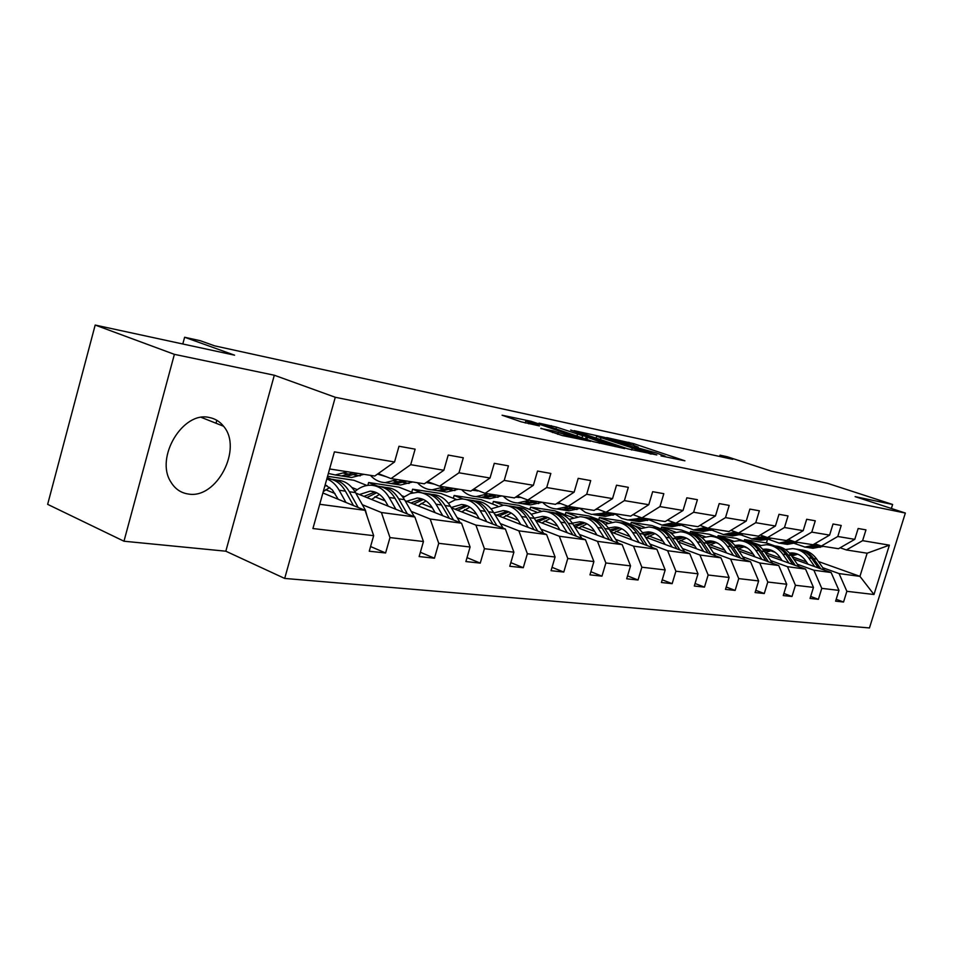 <?xml version="1.0" encoding="UTF-8"?>
<svg xmlns="http://www.w3.org/2000/svg" width="953" height="953" viewBox="0 0 953 953"><rect width="100%" height="100%" fill="white"/><g stroke="black" fill="none" stroke-linecap="round" stroke-linejoin="round"><path stroke-width="1.43" d="M661.025 455.927L684.921 460.811L633.709 443.657L606.68 437.594L633.745 445.408L638.224 447.136L634.019 446.838L656.057 452.889L665.075 456.165L661.025 455.927M188.36 494.023C216.831 499.265 242.991 448.494 223.562 426.241C219.798 421.5 215.021 418.581 209.231 417.497C182.881 410.898 154.791 457.654 170.861 481.992C175.054 488.937 180.891 492.951 188.36 494.023M891.389 508.485L892.627 504.471L827.371 483.266L771.168 471.116L727.449 456.809L720.027 455.165L719.634 456.463M123.973 541.221L225.825 551.203L274.309 375.232L174.387 354.349L123.973 541.221L47.65 504.351L95.181 325.056L234.593 355.183L184.62 337.255L182.797 343.985M174.387 354.349L95.181 325.056M540.935 428.254L562.21 435.533L590.586 441.334L531.047 421.286L502.088 415.222L521.148 421.81L539.398 425.92L525.83 421.059C526.58 420.607 531.917 421.941 541.864 425.086L580.448 438.416C579.71 438.88 574.314 437.522 564.259 434.342L553.002 430.804L540.851 428.54M184.62 337.255L200.261 340.709L214.675 345.856L732.762 459.346L720.027 455.165M274.309 375.232L335.277 397.27L905.35 513.048L869.458 627.944L284.697 578.435L335.277 397.27M892.627 504.471L855.103 496.632L905.35 513.048M627.682 448.827L656.808 454.926L605.06 437.51L574.087 430.649L627.682 448.827M624.691 448.589L593.183 441.62L539.041 423.132L556.457 427.099L582.64 435.688L590.765 437.296L570.692 430.041L624.691 448.589M370.574 546.545L385.596 552.978L369.252 551.227L373.659 535.669L312.929 528.534L334.408 451.853L394.554 461.967L374.779 476.035L329.619 468.959M410.707 464.683L443.86 470.258L424.347 483.802L391.028 478.585L410.707 464.683L415.127 449.149L398.997 446.254L394.554 461.967M443.86 470.258L448.208 455.069L463.301 457.774L458.977 472.795L490.033 478.013L494.285 463.325L508.437 465.862L504.22 480.407L533.382 485.303L537.528 471.068L550.834 473.45L546.712 487.543L574.135 492.153L578.197 478.346L590.717 480.598L586.691 494.273L612.541 498.61L616.508 485.208L628.325 487.328L624.382 500.611L648.779 504.709L652.662 491.688L663.824 493.69L659.964 506.591L683.039 510.474L686.839 497.811L697.405 499.694L693.629 512.249L715.477 515.918L719.193 503.601L729.2 505.4L725.507 517.61L746.223 521.088L749.868 509.093L759.362 510.796L755.753 522.697L775.42 526.008L778.994 514.31L788.024 515.93L784.474 527.521L803.176 530.666L806.679 519.266L815.268 520.803L811.789 532.119L829.598 535.109L833.029 523.995L841.213 525.46L837.806 536.491L854.781 539.35L858.153 528.486L865.955 529.88L862.608 540.661L889.375 545.164L873.984 594.505L846.872 591.313L843.548 602.022L835.614 601.164L838.962 590.384L821.772 588.37L818.389 599.33L810.062 598.436L813.469 587.393L795.445 585.273L791.991 596.495L783.259 595.565L786.725 584.249L767.796 582.021L764.27 593.528L755.098 592.552L758.636 580.937L738.73 578.602L735.144 590.407L725.483 589.371L729.105 577.47L708.139 575.004L704.47 587.119L694.296 586.035L697.989 573.813L675.891 571.216L672.151 583.665L661.418 582.509L665.182 569.954L641.857 567.214L638.034 580.008L626.693 578.793L630.541 565.879L605.87 562.973L601.962 576.148L589.967 574.862L593.898 561.567L567.774 558.494L563.783 572.062L551.06 570.692L555.087 557.005L527.366 553.741L523.28 567.714L509.772 566.273L513.893 552.156L484.434 548.702L480.252 563.116L465.886 561.567L470.091 547.01L438.725 543.317L434.449 558.208L419.141 556.564L423.442 541.53L389.98 537.587L385.596 552.978M355.779 493.058L414.877 516.979L381.403 512.511L362.331 504.709M335.015 493.535L325.64 489.699M381.403 512.511L389.98 537.587M414.877 516.979L423.442 541.53M378.234 473.581L391.028 478.585M405.073 500.67L461.55 523.209L430.16 519.016L411.255 511.404M385.238 500.921L374.874 496.739M357.268 489.651L351.895 487.495M331.43 479.24L327.213 477.548M366.965 485.482L353.968 480.288L327.57 476.286M430.16 519.016L438.725 543.317M461.55 523.209L470.091 547.01M490.033 478.013L470.806 491.093L439.559 486.185L458.977 472.795M427.575 481.563L439.559 486.185M451.317 507.77L505.376 529.046L475.892 525.115L457.178 517.682M432.328 507.818L421.119 503.363M404.275 496.68L401.713 495.655M377.829 486.173L368.62 482.516L398.783 487.102L413.042 492.713M475.892 525.115L484.434 548.702M505.376 529.046L513.893 552.156M533.382 485.303L514.417 497.919L485.077 493.32L504.22 480.407M473.82 489.032L485.077 493.32M494.798 514.406L546.605 534.55L518.861 530.845L500.337 523.59M476.583 514.275L464.635 509.593M422.096 492.915L412.601 489.199L441.072 493.523L456.487 499.515M518.861 530.845L527.366 553.741M546.605 534.55L555.087 557.005M574.135 492.153L555.456 504.351L527.843 500.027L546.712 487.543M517.253 496.036L527.843 500.027M535.741 520.624L585.476 539.743L559.316 536.253L541.006 529.153M518.241 520.338L505.674 515.478M463.17 499.015L454.128 495.5L481.051 499.598L497.526 505.924M559.316 536.253L567.774 558.494M585.476 539.743L593.898 561.567M612.541 498.61L594.136 510.415L568.095 506.341L586.691 494.273M558.113 502.624L568.095 506.341M574.373 526.449L622.178 544.639L597.471 541.34L579.376 534.407M557.541 526.044L544.437 521.029M503.101 505.185L493.404 501.469L518.885 505.34L536.325 511.975M597.471 541.34L605.87 562.973M622.178 544.639L630.541 565.879M648.779 504.709L630.648 516.145L606.06 512.285L624.382 500.611M596.638 508.807L606.06 512.285M610.885 531.941L656.891 549.273L633.519 546.152L615.638 539.374M594.66 531.417L581.104 526.27M541.149 511.13L530.595 507.115L554.765 510.796L573.051 517.682M633.519 546.152L641.857 567.214M656.891 549.273L665.182 569.954M683.039 510.474L665.182 521.553L641.929 517.908L659.964 506.591M633.018 514.656L641.929 517.908M645.443 537.099L689.769 553.657L667.624 550.703L649.97 544.068M629.802 536.491L615.841 531.25M577.339 516.788L565.879 512.476L588.835 515.966L607.883 523.078M667.624 550.703L675.891 571.216M689.769 553.657L697.989 573.813M715.477 515.918L697.894 526.687L675.856 523.233L693.629 512.249M667.422 520.171L675.856 523.233M678.202 541.983L720.945 557.815L699.931 555.015L682.503 548.523M663.085 541.292L648.79 535.967M611.731 522.161L599.389 517.574L621.213 520.886L630.1 524.174M640.94 528.188L634.436 525.782M699.931 555.015L708.139 575.004M720.945 557.815L729.105 577.47M746.223 521.088L728.902 531.548L708.008 528.272L725.507 517.61M700.002 525.389L708.008 528.272M709.294 546.605L750.571 561.77L730.606 559.101L713.392 552.752M694.677 545.831L680.097 540.446M644.431 527.271L631.255 522.411L652.043 525.568L660.5 528.677M687.03 538.421L686.291 538.159M672.365 533.037L669.268 531.893M730.606 559.101L738.73 578.602M750.571 561.77L758.636 580.937M775.42 526.008L758.362 536.158L738.515 533.049L755.753 522.697M730.915 530.333L738.515 533.049M738.837 550.977L778.732 565.522L759.744 562.997L742.756 556.766M724.709 550.143L709.878 544.711M675.558 532.131L661.608 527.021L681.407 530.023L689.984 533.156M718.205 543.448L715.703 542.531M702.266 537.635L701.515 537.361M759.744 562.997L767.796 582.021M778.732 565.522L786.725 584.249M803.176 530.666L786.38 540.554L767.499 537.587L784.474 527.521M760.268 535.026L767.499 537.587M766.962 555.122L805.559 569.108L787.476 566.69L770.715 560.59M753.263 554.241L738.241 548.773M705.208 536.753L690.532 531.417L709.437 534.288L717.704 537.278M747.521 548.082L743.721 546.7M787.476 566.69L795.445 585.273M805.559 569.108L813.469 587.393M829.598 535.109L813.052 544.735L795.076 541.912L811.789 532.119M788.191 539.493L795.076 541.912M793.754 559.066L831.123 572.515L813.886 570.216L797.339 564.236M780.483 558.136L765.283 552.645M733.476 541.149L718.145 535.61L736.204 538.35L744.329 541.28M775.301 552.418L770.453 550.679M813.886 570.216L821.772 588.37M831.123 572.515L838.962 590.384M854.781 539.35L838.485 548.725L821.343 546.033L837.806 536.491M814.779 543.734L821.343 546.033M818.413 561.52L859.94 576.362L839.069 573.575L822.749 567.714M806.429 561.853L792.134 556.719M760.446 545.33L744.531 539.612L766.426 542.936L774.515 545.831M839.069 573.575L846.872 591.313M873.984 594.505L859.94 576.362L867.147 553.216L846.383 549.952L862.608 540.661M225.825 551.203L284.697 578.435M840.129 547.772L846.383 549.952M766.426 542.936L767.475 539.481M319.72 504.28L365.082 510.331L322.888 492.975M368.62 482.516L367.822 485.351M412.601 489.199L411.744 492.201M454.128 495.5L453.33 498.288M493.404 501.469L492.653 504.054M530.595 507.115L529.892 509.533M565.879 512.476L565.212 514.727M599.389 517.574L598.77 519.671M631.255 522.411L630.683 524.329M661.608 527.021L661.084 528.748M690.532 531.417L690.008 533.156M718.145 535.61L717.645 537.254M744.531 539.612L744.055 541.173M867.147 553.216L889.375 545.164M365.082 510.331L373.659 535.669M836.198 599.294L843.548 602.022M810.669 596.447L818.389 599.33M783.902 593.457L791.991 596.495M755.777 590.312L764.27 593.528M726.21 587L735.144 590.407M695.071 583.498L704.47 587.119M662.228 579.805L672.151 583.665M627.562 575.898L638.034 580.008M590.896 571.74L601.962 576.148M552.049 567.333L563.783 572.062M510.832 562.639L523.28 567.714M467.03 557.636L480.252 563.116M420.368 552.287L434.449 558.208M651.28 453.616L605.215 437.927L596.614 436.212L651.137 454.116M599.747 441.775L615.376 445.742L599.294 440.107L586.738 437.082L599.747 441.775L599.294 443.288M216.819 420.285L216.009 423.239M797.744 554.193L791.657 556.04M824.416 570.097L816.685 559.054C812.635 553.502 807.417 550.441 801.044 549.869M814.732 566.618L808.644 557.898C804.475 552.18 799.114 549.095 792.551 548.63L785.427 549.559M808.084 564.224L805.583 560.638C802.116 555.861 797.637 553.288 792.146 552.919L789.358 553.038M820.747 568.786L813.648 558.613C809.728 553.228 804.701 550.179 798.543 549.452M790.692 554.67L796.255 553.645M796.017 549.119C802.426 549.69 807.656 552.764 811.718 558.339L818.424 567.94M795.29 553.383L790.132 553.943M817.09 544.544L804.94 547.046L794.552 543.484M823.368 546.355L812.992 548.285L809.502 547.796M819.27 545.307L808.013 547.522L804.511 547.022M806.024 547.213L809.943 547.82L820.628 545.783M771.87 550.453L765.271 552.657M799.09 566.761L791.204 555.385C787.095 549.69 781.805 546.569 775.313 545.998M788.941 563.08L782.782 554.169C778.577 548.332 773.145 545.176 766.486 544.711L758.933 545.795M782.199 560.65L779.685 556.981C776.171 552.097 771.632 549.476 766.069 549.107L762.769 549.285M795.255 565.367L788.024 554.92C784.057 549.416 778.958 546.295 772.704 545.569M764.223 551.132L770.322 549.869M770.06 545.211C776.564 545.771 781.877 548.916 785.999 554.634L792.813 564.486M766.069 549.107L769.309 549.583L763.615 550.322M744.769 546.534L737.61 549.154M772.538 563.271L764.509 551.537C760.339 545.7 754.955 542.507 748.367 541.959M761.9 559.387L755.681 550.262C751.417 544.282 745.913 541.066 739.171 540.601L731.165 541.852M755.074 556.897L752.525 553.157C748.975 548.154 744.376 545.473 738.742 545.104L734.894 545.39M768.511 561.793L761.173 551.06C757.147 545.402 751.965 542.221 745.615 541.495M736.466 547.463L743.137 545.902M742.852 541.125C749.463 541.673 754.871 544.878 759.053 550.751L765.962 560.864M742.089 545.604L735.811 546.557M791.204 540.554L779.054 543.079L768.249 539.243L760.756 540.268L757.063 539.732M798.006 542.376L787.488 544.366L783.902 543.853M793.48 541.352L782.27 543.567L778.672 543.055M780.328 543.27L784.295 543.877L794.909 541.852M764.044 536.36L751.905 538.91L740.672 534.788M771.418 538.207L768.261 539.243L764.925 538.731L768.094 537.683M766.426 537.206L755.288 539.434L751.583 538.898M753.382 539.136L757.409 539.755L764.925 538.731M716.322 542.436L708.579 545.533M744.686 559.602L736.49 547.499C732.261 541.507 726.794 538.242 720.087 537.706M733.512 555.504L727.222 546.164C722.91 540.053 717.335 536.753 710.509 536.289L702.004 537.73M726.591 552.954L724.018 549.131C720.42 544.02 715.774 541.28 710.068 540.911L705.625 541.316M740.457 558.053L732.988 546.998C728.914 541.197 723.649 537.945 717.204 537.23M707.329 543.663L714.619 541.757M714.297 536.837C721.028 537.373 726.508 540.649 730.76 546.677L737.777 557.064M713.523 541.423L706.626 542.638M735.513 531.977L723.422 534.538L711.712 530.082M743.519 533.835L732.702 535.967L728.914 535.407M738.015 532.87L726.972 535.086L723.148 534.526M725.114 534.8L729.2 535.431L740.028 533.287M686.446 538.123L678.083 541.816M715.417 555.766L707.055 543.258C702.766 537.099 697.203 533.763 690.377 533.251M703.671 551.418L697.31 541.852C692.95 535.598 687.316 532.227 680.394 531.762L671.341 533.442M696.667 548.821L694.058 544.902C690.425 539.66 685.719 536.861 679.942 536.503L674.855 537.075M710.974 554.122L703.374 542.733C699.252 536.777 693.903 533.454 687.363 532.739M676.701 539.72L684.659 537.397M684.302 532.334C691.151 532.846 696.726 536.205 701.039 542.388L708.15 553.074M683.504 537.039L675.951 538.564M705.518 527.378L693.486 529.939L681.3 525.127M714.214 529.237L703.243 531.44L699.335 530.869M708.21 528.296L697.215 530.511L693.284 529.939M695.428 530.237L699.55 530.881L710.545 528.665M655.021 533.609L646.551 537.516M684.623 551.739L676.106 538.802C671.746 532.465 666.087 529.058 659.154 528.558M672.258 547.117L665.837 537.325C661.442 530.904 655.735 527.462 648.719 527.009L639.082 528.951M665.17 544.473L662.538 540.446C658.868 535.086 654.103 532.227 648.243 531.857L642.477 532.644M679.942 549.988L672.222 538.242C668.041 532.131 662.621 528.724 655.974 528.022M644.49 535.634L653.139 532.81M652.745 527.605C659.714 528.093 665.385 531.512 669.756 537.885L676.975 548.88M651.935 532.429L643.656 534.347M673.938 522.53L661.99 525.115L649.291 519.885M683.384 524.412L672.258 526.687L668.232 526.08M677.059 523.411L665.909 525.711L661.847 525.103M664.193 525.448L668.375 526.092L679.513 523.805M621.928 528.855L613.482 532.918M652.186 547.499L643.501 534.109C639.07 527.581 633.328 524.09 626.264 523.626M639.165 542.591L632.673 532.548C628.23 525.961 622.464 522.447 615.364 521.982L605.072 524.257M631.982 539.886L629.325 535.765C625.621 530.261 620.808 527.331 614.864 526.973L608.348 528.022M647.266 545.64L639.403 533.513C635.163 527.235 629.671 523.745 622.917 523.054M610.551 531.417L619.95 527.986M619.521 522.613C626.609 523.078 632.375 526.58 636.807 533.144L644.133 544.461M618.676 527.569L609.622 529.963M640.654 517.443L636.759 518.813L627.765 519.945L621.749 518.396L615.567 514.334M650.899 519.314L639.63 521.684L635.46 521.053M644.24 518.277L632.935 520.648L628.742 520.016M631.303 520.398L635.532 521.053L646.825 518.682M587.036 523.864L578.626 528.069M617.985 543.043L609.11 529.153C604.631 522.458 598.818 518.885 591.658 518.42L591.515 518.408M604.238 537.814L597.686 527.509C593.195 520.755 587.358 517.157 580.174 516.693L569.179 519.349M596.959 535.05L594.279 530.809C590.55 525.174 585.666 522.173 579.662 521.815L572.312 523.197M612.779 541.066L604.786 528.534C600.497 522.065 594.922 518.492 588.049 517.813M575.147 526.747L584.951 522.899M584.392 517.336L584.558 517.36C591.742 517.813 597.567 521.41 602.046 528.129L609.479 539.803M583.605 522.447L573.718 525.413M597.841 509.247L595.577 509.498M605.5 512.083L601.855 513.381L591.622 514.429L585.416 512.404L579.996 508.437M616.651 513.953L605.215 516.395L600.938 515.74L612.338 513.274M609.61 512.845L598.15 515.311L593.862 514.656M596.614 515.073L605.215 516.395M550.179 518.587L541.828 522.959M581.842 538.338L572.789 523.912C568.274 517.05 562.389 513.393 555.146 512.94L554.813 512.881M567.309 532.751L560.709 522.173C556.183 515.251 550.274 511.558 543.007 511.106L531.226 514.227M559.959 529.928L557.255 525.591C553.479 519.802 548.559 516.729 542.471 516.371L534.228 518.17M576.351 536.229L568.226 523.257C563.878 516.609 558.208 512.952 551.239 512.285M538.147 521.541L547.987 517.539M547.272 511.749L547.641 511.809C554.908 512.261 560.805 515.942 565.32 522.84L572.86 534.895M546.569 517.038L535.848 520.66M560.459 503.494L556.564 503.637M568.429 506.388L556.79 508.962C551.346 508.676 546.605 506.46 542.567 502.338M580.46 508.271L568.881 510.82L564.545 510.153M573.027 507.115L561.412 509.676L557.064 509.009M556.874 503.434L557.648 503.684M559.971 509.45L564.307 510.117L575.91 507.568M559.137 503.637L557.624 502.934M511.189 513.036L502.922 517.562M543.615 533.394L534.359 518.384C529.808 511.332 523.864 507.58 516.538 507.127L515.978 507.044M528.236 527.414L521.577 516.538C517.002 509.426 511.046 505.65 503.684 505.197L491.045 508.878M520.791 524.519L518.075 520.052C514.263 514.108 509.283 510.963 503.136 510.617L493.916 512.952M537.802 531.131L529.534 517.682C525.127 510.832 519.385 507.079 512.297 506.436M499.027 516.049L508.878 511.868M507.997 505.852L508.592 505.936C515.942 506.388 521.899 510.153 526.461 517.241L534.109 529.689M507.377 511.32L496.584 515.108M520.838 497.395L515.502 497.204M529.427 500.277L517.646 502.958C512.142 502.672 507.341 500.408 503.267 496.179M542.174 502.279L530.44 504.923L526.056 504.244M534.299 501.04L522.542 503.708L518.146 503.029M516.371 496.62L518.635 497.526M521.22 503.506L525.603 504.185L537.361 501.516M520.219 497.454L518.015 496.322M469.877 507.163L461.717 511.868M503.101 528.153L493.654 512.511C489.068 505.269 483.064 501.421 475.642 500.98L474.844 500.861M486.792 521.732L480.086 510.558C475.487 503.244 469.46 499.372 462.026 498.931L455.046 499.932L448.422 503.315M479.276 518.777L476.524 514.191C472.7 508.08 467.673 504.852 461.455 504.506L451.162 507.52M496.93 525.734L488.52 511.773C484.076 504.709 478.251 500.861 471.044 500.242M457.583 510.248L467.446 505.864M466.386 499.586L467.232 499.717C474.665 500.158 480.669 504.018 485.268 511.308L493.023 524.186M465.862 505.269L455.01 509.224M478.763 490.914L472.128 490.187M488.079 493.797L476.155 496.596C470.579 496.31 465.731 493.988 461.621 489.651M501.6 495.917L489.723 498.669L485.28 497.99M493.249 494.607L481.336 497.383L476.893 496.704M473.546 489.223L477.286 490.998M480.157 497.204L484.6 497.883L496.489 495.119M426.051 500.968L418.022 505.84M460.096 522.625L450.435 506.293C445.825 498.836 439.762 494.893 432.269 494.464L431.197 494.297M442.764 515.716L436.021 504.208C431.399 496.692 425.324 492.713 417.795 492.284L410.243 493.511L403.131 497.537M435.176 512.678L432.412 507.961C428.564 501.683 423.489 498.371 417.2 498.038L406.597 501.29M453.545 520.016L444.991 505.507C440.489 498.193 434.58 494.25 427.278 493.666M413.626 504.089L423.466 499.503M422.203 492.951L423.335 493.118C430.839 493.547 436.915 497.514 441.537 505.007L449.387 518.349M421.786 498.848L410.886 502.993M433.972 484.041L426.217 482.516M444.158 486.912L432.09 489.83C426.456 489.556 421.571 487.186 417.426 482.718M458.536 489.163L446.504 492.046L442.025 491.355M449.661 487.769L437.606 490.676L433.115 489.985M430.244 482.599L433.401 484.053M436.569 490.521L441.06 491.2L453.104 488.317M414.352 516.764L404.489 499.67C399.843 491.998 393.732 487.948 386.168 487.531L384.786 487.328M379.437 494.393L371.587 499.455M395.924 509.307L389.134 497.466C384.488 489.711 378.365 485.637 370.777 485.22C365.106 485.125 359.817 487.233 354.909 491.557M388.252 506.198L385.477 501.338C381.605 494.869 376.495 491.474 370.145 491.14L359.436 494.536M407.384 513.941L398.688 498.836C394.137 491.283 388.157 487.221 380.735 486.673M366.905 497.561L376.709 492.749M375.22 485.887L376.661 486.101C384.25 486.518 390.361 490.592 395.007 498.312L402.964 512.154M374.922 492.01L363.986 496.382M386.156 476.679L377.495 474.106M397.425 479.585L385.215 482.635C379.52 482.373 374.589 479.943 370.431 475.356M412.732 481.98L400.57 484.994L396.031 484.291M403.274 480.503L391.087 483.54L386.549 482.837M390.23 483.409L394.768 484.1L406.955 481.074M367.119 516.323L365.416 510.2L355.529 492.618C350.871 484.72 344.724 480.562 337.076 480.157L335.361 479.895M329.774 487.448L323.281 491.581M345.963 502.469L339.161 490.259C335.968 484.66 331.858 480.872 326.831 478.906M338.232 499.289L332.335 489.866L325.176 484.815M358.185 507.496L349.346 491.724C344.76 483.898 338.696 479.728 331.156 479.228M324.818 486.09L326.879 485.577M326.939 478.632L326.915 478.62C334.598 479.037 340.757 483.207 345.427 491.164L353.468 505.555M347.595 471.771L335.253 474.963L328.356 473.45M363.927 474.332L351.621 477.477L347.047 476.774M353.837 472.759L341.519 475.928L336.933 475.225M340.864 475.833L345.451 476.536L357.756 473.367M628.515 443.645L628.92 442.287M633.245 445.23L633.709 443.657M600.426 439.619L600.938 437.88M631.66 450.019L632.137 448.41M550.87 427.23L551.334 425.646M555.921 428.945L556.457 427.099M576.946 436.093L577.494 434.234M582.021 437.82L582.64 435.688M586.881 439.476L587.429 437.606M552.502 432.531L553.002 430.804M557.767 434.318L558.351 432.328M563.807 435.878L564.259 434.342M528.844 423.823L529.249 422.393M813.648 558.613L816.685 559.054M808.644 557.898L811.718 558.339M815.339 546.557L812.278 546.081M820.295 547.332L817.269 546.855M788.024 554.92L791.204 555.385M782.782 554.169L785.999 554.634M761.173 551.06L764.509 551.537M755.681 550.262L759.053 550.751M789.703 542.579L786.487 542.078M794.885 543.377L791.717 542.888M762.817 538.397L759.458 537.873M732.988 546.998L736.49 547.499M727.222 546.164L730.76 546.677M734.596 534.014L731.07 533.466M740.314 534.907L736.824 534.359M703.374 542.733L707.055 543.258M697.31 541.852L701.039 542.388M704.946 529.403L701.241 528.832M710.962 530.344L707.281 529.773M672.222 538.242L676.106 538.802M665.837 537.325L669.756 537.885M673.759 524.555L669.84 523.947M680.085 525.544L676.213 524.936M639.403 533.513L643.501 534.109M632.673 532.548L636.807 533.144M640.892 519.456L636.759 518.813M647.563 520.493L643.478 519.85M604.786 528.534L609.11 529.153M597.686 527.509L602.046 528.129M606.215 514.06L601.855 513.381M613.255 515.156L608.943 514.489M568.226 523.257L572.789 523.912M560.709 522.173L565.32 522.84M569.572 508.366L564.974 507.651M577.018 509.521L572.467 508.819M529.534 517.682L534.359 518.384M521.577 516.538L526.461 517.241M530.809 502.35L525.925 501.588M538.683 503.565L533.871 502.815M488.52 511.773L493.654 512.511M480.086 510.558L485.268 511.308M489.711 495.953L484.529 495.155M498.074 497.263L492.951 496.465M444.991 505.507L450.435 506.293M436.021 504.208L441.537 505.007M446.075 489.175L440.572 488.329M454.962 490.557L449.518 489.711M398.688 498.836L404.489 499.67M389.134 497.466L395.007 498.312M399.652 481.968L393.792 481.051M409.111 483.433L403.322 482.54M349.346 491.724L355.529 492.618M339.161 490.259L345.427 491.164M364.439 510.069L365.416 510.2M350.168 474.272L343.926 473.307M360.258 475.845L354.087 474.88M201.333 417.402L223.562 426.241M596.042 438.13L596.614 436.212M615.126 446.588L615.304 445.992M585.487 438.999L586.059 437.07M580.186 439.297L580.365 438.69M525.258 423.025L525.83 421.059M795.231 553.383L792.146 552.919M804.94 547.046L808.013 547.522M809.943 547.82L812.992 548.285M742.042 545.592L738.742 545.104M779.054 543.079L782.27 543.567M784.295 543.877L787.488 544.366M751.905 538.91L755.288 539.434M757.409 539.755L760.756 540.268M713.404 541.399L710.068 540.911M723.422 534.538L726.972 535.086M729.2 535.431L732.702 535.967M683.325 536.992L679.942 536.503M693.486 529.939L697.215 530.511M699.55 530.881L703.243 531.44M651.673 532.358L648.243 531.857M661.99 525.115L665.909 525.711M668.375 526.092L672.258 526.687M618.342 527.474L614.864 526.973M628.801 520.016L632.935 520.648M635.532 521.053L639.63 521.684M583.176 522.327L579.662 521.815M593.79 514.644L598.15 515.311M546.033 516.895L542.471 516.371M556.79 508.962L561.412 509.676M564.307 510.117L568.881 510.82M506.734 511.142L503.136 510.617M517.646 502.958L522.542 503.708M525.603 504.185L530.44 504.923M465.088 505.042L461.455 504.506M476.155 496.596L481.336 497.383M484.6 497.883L489.723 498.669M420.881 498.574L417.2 498.038M432.09 489.83L437.606 490.676M441.06 491.2L446.504 492.046M373.862 491.688L370.145 491.14M385.215 482.635L391.087 483.54M394.768 484.1L400.57 484.994M335.253 474.963L341.519 475.928M345.451 476.536L351.621 477.477"/></g></svg>
